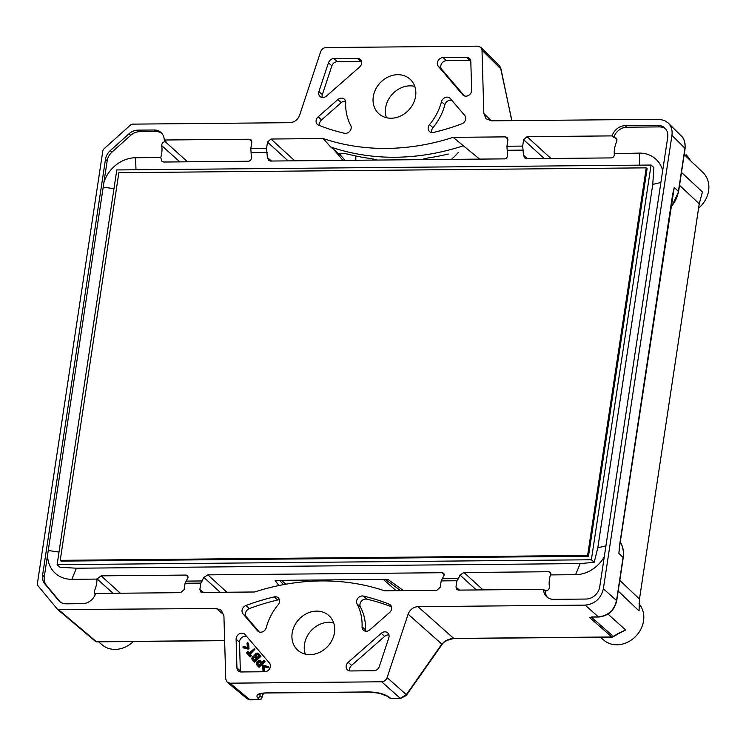 <?xml version="1.0" encoding="UTF-8"?>
<svg xmlns="http://www.w3.org/2000/svg" width="746" height="746" viewBox="0 0 746 746"><rect width="100%" height="100%" fill="white"/><g stroke="black" fill="none" stroke-linecap="round" stroke-linejoin="round"><path stroke-width="1.12" d="M651.072 165.043L653.888 167.589L652.759 184.402L597.807 547.76L594.189 562.325L580.183 563.584L76.418 568.219L59.922 567.23L57.106 564.685L116.805 169.948L651.072 165.043L591.373 559.77L57.106 564.685M294.819 160.819L270.929 139.026L267.516 142.094L266.555 148.445L250.815 148.585L251.458 158.469L250.712 160.194L248.987 161.22L163.738 162.031L161.994 161.332L160.707 157.509L135.576 157.732A31.145 26.408 -47.9 0 0 103.89 182.611L47.576 554.959A31.145 26.408 -47.9 0 0 71.821 579.316L96.952 579.082L101.158 575.847L186.071 575.073L188.141 577.087M203.434 592.455L199.863 589.461L200.823 583.102L185.083 583.251L188.011 577.535L187.722 575.632L186.071 575.073M200.823 583.102L203.872 577.395L207.873 574.868L442.182 572.714L443.842 573.273L444.122 575.185L441.194 580.901L456.934 580.752L458.482 578.598L442.667 578.747M483.026 589.89L463.993 572.518L459.984 575.035L458.482 578.598M463.993 572.518L548.907 571.734L550.529 572.331L550.455 574.914L575.586 574.681A31.145 26.408 -47.9 0 0 604.279 556.777M662.69 170.536A31.145 26.408 -47.9 0 0 639.341 153.107L614.275 153.704C614.443 156.091 613.52 157.49 611.487 157.91L526.573 158.693L524.802 158.021L523.487 155.177L522.676 146.085L523.636 139.735L527.049 136.677L612.093 135.893L613.772 137.488A12.999 11.022 132.1 0 1 626.966 127.202L659.436 126.904A12.999 11.022 132.1 0 1 665.413 128.694M271.544 161.033L267.366 157.537L268.691 160.381L270.462 161.043L505.098 158.87L506.59 158.105L507.569 156.119L506.935 146.235L507.895 139.884L507.187 137.562L505.396 136.872L507.923 139.334M267.366 157.537L266.555 148.445M403.558 590.618L387.836 579.362L275.153 580.397L278.836 585.554M113.019 593.284L96.999 578.831M456.934 580.752L455.974 587.102L456.813 589.545L458.473 590.114L543.517 589.331A12.999 11.022 -47.9 0 0 546.743 596.837A12.999 11.022 -47.9 0 0 553.625 599.346L586.095 599.047A12.999 11.022 -47.9 0 0 599.737 586.794L667.707 137.404A12.999 11.022 -47.9 0 0 664.611 127.874A12.999 11.022 -47.9 0 0 657.73 125.365L625.26 125.664A12.999 11.022 -47.9 0 0 612.093 135.893M199.863 589.461L200.702 591.895L202.352 592.464L254.619 591.988A234.02 198.455 -47.9 0 1 384.563 590.795L436.82 590.31L440.233 587.251L441.194 580.901M96.952 579.082A26.968 22.874 132.1 0 1 94.35 591.009L94.966 594.32M614.21 153.34A26.968 22.874 132.1 0 1 616.802 141.414L616.327 138.234L613.772 137.488M547.648 597.555A12.999 11.022 132.1 0 1 545.214 590.813L546.035 590.804C548.245 590.384 549.382 589.06 549.438 586.822A26.968 22.874 132.1 0 1 550.455 574.914M60.286 602.031A12.999 11.022 132.1 0 1 60.165 601.882L46.438 585.321A12.999 11.022 132.1 0 1 44.284 576.761L47.576 554.959M103.89 182.611L107.191 160.8A12.999 11.022 132.1 0 1 111.947 152.184L110.249 150.636A12.999 11.022 -47.9 0 0 105.484 159.262L42.578 575.222A12.999 11.022 -47.9 0 0 44.741 583.782L58.458 600.343A12.999 11.022 -47.9 0 0 59.391 601.313A12.999 11.022 -47.9 0 0 66.273 603.822L82.489 603.673A12.999 11.022 -47.9 0 0 95.665 593.443L180.709 592.669L184.122 589.601L185.083 583.251M179.842 161.882L161.714 145.591A26.968 22.874 132.1 0 1 160.707 157.509M161.714 145.591C161.779 143.363 162.917 142.038 165.127 141.609L187.507 161.807M161.817 133.329A12.999 11.022 132.1 0 0 155.83 131.538L154.133 129.99A12.999 11.022 -47.9 0 1 161.005 132.499A12.999 11.022 -47.9 0 1 164.241 140.006L165.948 141.609L165.127 141.609M155.83 131.538L139.614 131.688L137.907 130.14A12.999 11.022 -47.9 0 0 129.021 133.776L110.249 150.636M111.947 152.184L130.727 135.315A12.999 11.022 132.1 0 1 139.614 131.688M438.331 66.319L462.688 94.779A5.418 4.588 -47.9 0 0 463.033 95.134A5.418 4.588 -47.9 0 0 468.563 95.423A5.418 4.588 -47.9 0 0 471.649 90.154L470.81 61.48A5.418 4.588 -47.9 0 0 469.467 58.43A5.418 4.588 -47.9 0 0 466.604 57.386L443.077 57.601A5.418 4.588 -47.9 0 0 438.042 60.799A5.418 4.588 -47.9 0 0 438.331 66.319L441.735 69.397A5.418 4.588 132.1 0 1 441.445 63.876A5.418 4.588 132.1 0 1 446.481 60.678L470.008 60.463A5.418 4.588 132.1 0 1 470.689 60.51M464.749 115.462L450.267 98.537A5.418 4.588 -47.9 0 0 449.922 98.183A5.418 4.588 -47.9 0 0 445.092 97.549A5.418 4.588 -47.9 0 0 441.483 101.661A53.059 45.002 -47.9 0 1 429.547 124.638A5.418 4.588 -47.9 0 0 429.5 131.529A5.418 4.588 -47.9 0 0 433.463 132.443A222.821 188.962 132.1 0 0 461.793 123.836A5.418 4.588 -47.9 0 0 464.749 115.462M357.437 58.384L333.91 58.598A5.418 4.588 -47.9 0 0 328.454 62.785L318.934 91.553A5.418 4.588 -47.9 0 0 319.997 96.448A5.418 4.588 -47.9 0 0 326.515 96.029L359.553 67.047A5.418 4.588 -47.9 0 0 360.309 59.428A5.418 4.588 -47.9 0 0 357.437 58.384L360.84 61.461L337.323 61.685L333.91 58.598M337.835 99.572L318.178 116.805A5.418 4.588 -47.9 0 0 317.432 124.423A5.418 4.588 -47.9 0 0 318.607 125.151A222.821 188.962 -47.9 0 0 344.41 133.264A5.418 4.588 -47.9 0 0 349.902 131.091A5.418 4.588 -47.9 0 0 350.704 125.365A53.059 45.002 132.1 0 1 345.687 102.547A5.418 4.588 -47.9 0 0 344.344 99.153A5.418 4.588 -47.9 0 0 337.835 99.572L341.239 102.65A5.418 4.588 132.1 0 1 345.566 101.232M381.243 633.307A5.418 4.588 -47.9 0 1 387.761 632.888A5.418 4.588 -47.9 0 1 388.825 637.783L379.304 666.551A5.418 4.588 -47.9 0 1 373.839 670.738L350.312 670.952A5.418 4.588 -47.9 0 1 347.45 669.908A5.418 4.588 -47.9 0 1 348.195 662.299L381.243 633.307L384.647 636.394L351.608 665.376A5.418 4.588 -47.9 0 0 349.641 670.915M363.349 596.082A222.821 188.962 132.1 0 1 389.151 604.185A5.418 4.588 -47.9 0 1 390.326 604.922A5.418 4.588 -47.9 0 1 389.571 612.531L369.923 629.773A5.418 4.588 -47.9 0 1 363.414 630.193A5.418 4.588 -47.9 0 1 362.071 626.799A53.059 45.002 -47.9 0 0 357.054 603.98A5.418 4.588 -47.9 0 1 357.856 598.245A5.418 4.588 -47.9 0 1 363.349 596.082L366.752 599.159A222.821 188.962 132.1 0 1 391.501 606.843M236.109 639.191L236.939 667.866A5.418 4.588 -47.9 0 0 238.282 670.915A5.418 4.588 -47.9 0 0 241.154 671.96L264.681 671.745A5.418 4.588 -47.9 0 0 269.716 668.547A5.418 4.588 -47.9 0 0 269.418 663.017L245.07 634.566A5.418 4.588 -47.9 0 0 244.716 634.203A5.418 4.588 -47.9 0 0 239.186 633.923A5.418 4.588 -47.9 0 0 236.109 639.191L239.513 642.269A5.418 4.588 132.1 0 1 246.684 636.459M266.266 627.675A53.059 45.002 132.1 0 1 278.211 604.698A5.418 4.588 -47.9 0 0 278.258 597.807A5.418 4.588 -47.9 0 0 274.286 596.893A222.821 188.962 -47.9 0 0 245.966 605.5A5.418 4.588 -47.9 0 0 243.01 613.874L257.491 630.799A5.418 4.588 -47.9 0 0 257.836 631.163A5.418 4.588 -47.9 0 0 262.667 631.797A5.418 4.588 -47.9 0 0 266.266 627.675M154.133 129.99L137.907 130.14M164.241 140.006L249.285 139.232L251.812 141.693M250.815 148.585L251.775 142.234L251.066 139.912L249.285 139.232M270.929 139.026L323.195 138.551A234.02 198.455 -47.9 0 0 453.139 137.357L505.396 136.872M506.935 146.235L522.676 146.085M310.019 654.643A23.285 19.741 132.1 0 1 297.701 650.158A23.285 19.741 132.1 0 1 294.381 625.987A23.285 19.741 132.1 0 1 316.602 611.123A23.285 19.741 132.1 0 1 328.93 615.618A23.285 19.741 132.1 0 1 332.24 639.788A23.285 19.741 132.1 0 1 310.019 654.643M391.146 118.213A23.285 19.741 132.1 0 1 378.828 113.718A23.285 19.741 132.1 0 1 375.508 89.557A23.285 19.741 132.1 0 1 397.73 74.693A23.285 19.741 132.1 0 1 410.058 79.188A23.285 19.741 132.1 0 1 413.368 103.358A23.285 19.741 132.1 0 1 391.146 118.213M95.171 641.122A2.163 1.846 130.1 0 0 95.367 641.318A2.163 2.163 0 0 0 96.784 641.83A2.163 0.905 -90.5 0 1 96.467 641.7A2.163 1.846 130.1 0 1 95.367 641.318L57.722 609.575L37.682 585.414L37.328 583.987L102.873 150.561L103.666 149.125L130.82 124.741L132.303 124.134L289.812 122.68C294.493 122.297 297.775 119.789 299.64 115.154L320.631 51.735C321.666 49.171 323.484 47.772 326.086 47.557L477.794 46.159L480.778 47.324L482.009 50.252L483.837 113.467L486.038 118.745L491.418 120.833L659.436 119.304L664.611 120.526L668.248 123.034C671.363 126.288 672.594 130.382 671.941 135.343L603.365 588.78C600.931 598.609 594.87 604.055 585.181 605.118L417.947 606.657C413.265 607.048 409.983 609.557 408.109 614.182L441.819 644.096A2.163 1.352 35.1 0 1 441.697 644.973C443.385 641.849 447.497 639.704 454.044 638.548L612.168 637.093A2.163 2.163 0 0 0 613.259 636.786A2.163 0.55 -120.7 0 0 613.343 636.357L591.28 617.119M57.722 609.575L216.34 608.512L221.273 610.191L223.921 615.879L225.749 679.084L227.222 682.245L229.964 683.177L381.663 681.788C384.265 681.564 386.083 680.175 387.127 677.601L408.109 614.182M337.323 61.685A5.418 4.588 132.1 0 0 331.858 65.862L322.337 94.63L318.934 91.553M360.84 61.461A5.418 4.588 132.1 0 1 361.521 61.508M322.188 97.446A5.418 4.588 132.1 0 1 322.337 94.63M319.661 125.57A5.418 4.588 132.1 0 1 321.591 119.892L341.239 102.65M365.596 631.191A5.418 4.588 -47.9 0 1 365.475 629.876A53.059 45.002 -47.9 0 0 360.458 607.058L357.054 603.98M388.974 634.967A5.418 4.588 -47.9 0 0 384.647 636.394M366.752 599.159A5.418 4.588 -47.9 0 0 361.26 601.332A5.418 4.588 -47.9 0 0 360.458 607.058M545.214 590.813L543.517 589.331M323.195 138.551L330.637 146.943L333.723 149.442L342.974 160.381M453.139 137.357L479.622 159.122M333.723 149.442L338.759 154.114M345.006 160.362L340.195 154.73L338.852 154.73C338.442 152.744 342.517 152.799 351.086 154.916A234.738 199.07 -47.9 0 0 370.501 158.525L376.758 159.914A60.519 51.315 132.1 0 1 376.292 159.681M376.469 159.747L376.935 160.073M423.15 159.644L423.42 158.991M425.061 158.497A60.519 51.315 132.1 0 1 422.982 159.485L427.756 158.003A234.738 199.07 -47.9 0 0 448.309 154.021M330.637 146.943A234.813 199.126 -47.9 0 0 463.48 145.722M458.37 152.389A60.249 51.092 132.1 0 1 451.386 159.383M619.506 545.699L618.891 553.448L619.665 546.025A2.163 0.709 -171.4 0 0 619.506 545.699L672.65 194.305L674.244 187.479L619.665 546.025M414.776 86.377A23.285 19.741 -47.9 0 0 410.076 85.855A23.285 19.741 -47.9 0 0 386.447 117.691M681.499 172.419L702.424 191.936L699.254 203.807L639.481 599.057L639.061 610.909L618.182 591.037M638.977 603.822A25.317 21.466 132.1 0 1 640.59 629.699A25.317 21.466 132.1 0 1 616.979 644.796A25.317 21.466 132.1 0 1 604.027 640.301L600.362 637.205M621.53 632.123L625.652 629.96L607.971 614.107M621.744 632.021L618.154 633.876A2.163 0.55 -120.7 0 0 618.238 633.447L625.652 629.96M133.375 641.495A25.317 21.466 132.1 0 1 115.173 649.402A25.317 21.466 132.1 0 1 102.23 644.908L98.565 641.812M694.871 164.726L703.03 172.615A25.317 21.466 132.1 0 1 698.592 208.209M333.649 622.807A23.285 19.741 -47.9 0 0 328.949 622.285A23.285 19.741 -47.9 0 0 305.319 654.13M589.76 617.688L591.988 617.063L589.769 617.697L611.86 636.963L453.736 638.417A2.163 0.905 89.5 0 0 454.044 638.548M431.682 132.536A5.418 4.588 132.1 0 1 432.95 127.715A53.059 45.002 -47.9 0 0 444.886 104.748A5.418 4.588 132.1 0 1 451.889 100.43M441.735 69.397L464.469 95.964M247.896 642.698L248.558 647.556L248.045 648.405L242.832 646.968L243.494 646.437L247.495 647.453L246.991 643.229L247.588 642.595L248.66 643.612L248.996 648.694L248.11 649.123L243.532 647.854M248.67 652.237L249.089 654.083L254.945 649.318L249.686 654.783L250.311 655.51M247.821 652.778L248.446 653.505L254.302 648.74L249.052 654.205L251.309 655.23L250.115 656.965L246.404 652.806L247.886 651.64L248.465 653.356M259.076 654.149L260.932 656.312L254.563 662.168L253.92 661.59C251.02 659.231 251.197 657.226 254.451 655.575L255.253 653.972L257.109 653.011L260.932 656.312M260.102 660.592L261.762 662.383M264.989 661.068L264.97 661.87L259.002 667.353L256.223 664.276L256.531 662.094L259.151 660.238L261.678 662.457C263.124 660.732 264 660.341 264.326 661.292L258.368 666.775M268.019 666.243L268.83 667.232L268.159 667.763L264.187 666.784L264.653 670.99L264.065 671.624L262.993 670.598L262.695 665.535L263.571 665.115L268.196 666.654L267.525 667.185L263.552 666.206L264.187 666.784M239.513 642.269L240.343 670.943L236.939 667.866M240.473 671.913A5.418 4.588 132.1 0 1 240.343 670.943M279.47 599.887A5.418 4.588 132.1 0 0 277.699 599.98A222.821 188.962 -47.9 0 0 249.369 608.577L245.966 605.5M259.272 631.993L246.413 616.961A5.418 4.588 132.1 0 1 249.369 608.577M263.226 693.202L261.65 697.529L259.953 695.701L260.195 693.864M340.195 154.73L340.437 153.303M285.895 584.202L281.522 580.341M383.332 579.409L396.163 590.683M229.964 683.177L249.891 699.711L247.327 698.918M417.947 606.657L453.736 638.417C448.961 638.725 444.989 640.618 441.819 644.096L406.337 694.647L400.304 698.331L390.885 698.415L388.321 696.596A2.163 1.762 -54.6 0 1 387.361 696.316L379.555 693.276L369.121 692.064A2.163 0.905 -90.5 0 1 368.813 691.934C377.047 692.12 383.547 693.668 388.321 696.596M499.363 65.639L500.958 68.856M387.361 696.316L389.916 698.144A2.163 1.762 -54.6 0 0 390.885 698.415A2.163 0.905 89.5 0 0 391.193 698.545L400.621 698.452L406.216 695.533L441.697 644.973M259.953 695.701A2.163 1.921 137.2 0 1 257.612 697.79C255.552 694.852 258.34 693.211 265.977 692.885L368.813 691.934M674.244 187.479L678.412 191.414L684.94 148.24C685.593 143.316 684.371 139.222 681.284 135.977L668.248 123.034M603.365 588.78L616.541 600.558C614.107 610.387 608.046 615.832 598.348 616.886L585.181 605.118M257.612 697.79L259.31 699.627A2.163 0.905 89.5 0 0 259.627 699.748L250.199 699.841A2.163 0.905 89.5 0 1 249.891 699.711L259.31 699.627A2.163 1.921 -42.8 0 0 261.65 697.529A2.163 1.585 19.9 0 1 261.641 698.321L263.515 693.165M387.127 677.601L406.337 694.647A2.163 1.352 35.1 0 1 406.216 695.533M689.966 159.15L686.059 154.646A2.163 1.828 134.1 0 1 686.171 154.776L689.985 159.168M263.552 666.206L264.009 670.412L263.133 670.934M264.345 660.49L264.97 661.87M260.876 663.203L259.011 661.273L256.941 663.175L258.564 665.32L260.876 663.203M259.72 661.851L257.575 663.753L258.648 665.245M260.289 655.734L253.92 661.59M256.913 657.571L258.871 655.771L257.65 654.335L256.232 654.373C255.3 655.603 255.524 656.676 256.913 657.571M254.125 660.135L256.065 658.345L254.843 656.909L253.426 656.946C252.512 658.177 252.745 659.24 254.125 660.135M255.132 657.245L254.069 657.524C253.146 658.755 253.379 659.818 254.759 660.714M257.939 654.68L256.866 654.941C255.934 656.182 256.167 657.254 257.547 658.149M251.206 655.958L250.563 655.38L249.472 656.387M248.446 653.505L254.302 648.74L249.052 654.205L249.686 654.783M646.241 167.85L647.099 168.615L588.473 556.264L61.088 561.113L60.23 560.339L118.856 172.69L646.241 167.85L587.615 555.49L60.23 560.339M587.615 555.49L588.473 556.264M594.189 562.325L591.373 559.77M71.821 579.316L76.418 568.219M186.556 581.097L202.371 580.957M575.586 574.681L580.183 563.584M605.929 545.867L597.807 547.76M660.881 182.509L652.759 184.402M639.341 153.107L639.76 165.146M523.282 150.123L507.476 150.272M251.355 152.622L267.171 152.482M135.576 157.732L135.986 169.771M48.331 550.52L59.018 552.031M103.284 187.162L113.97 188.673M550.958 573.749L548.907 571.734M207.873 574.868L226.915 592.24M444.252 574.737L442.182 572.714M101.158 575.847L120.302 593.219M476.33 589.946L459.984 575.035M455.974 587.102L459.545 590.105M527.655 158.684L523.487 155.177M544.235 158.534L523.636 139.735M331.858 65.862L328.454 62.785M365.475 629.876L362.071 626.799M391.174 606.013L389.151 604.185M220.21 592.305L203.872 577.395M267.516 142.094L288.115 160.884M550.93 158.469L527.049 136.677M617.073 139.931L614.592 137.478M107.191 160.8L105.484 159.262M44.284 576.761L42.578 575.222M591.681 616.951L598.348 616.886A2.163 0.905 89.5 0 0 598.656 617.017C608.307 615.991 614.322 610.61 616.7 600.884A2.163 0.709 8.6 0 0 616.541 600.558L623.069 557.383L618.891 553.448M671.092 205.952L671.465 206.278A26.865 22.781 132.1 0 0 678.412 191.414A2.163 0.709 8.6 0 1 678.571 191.741L685.098 148.575A2.163 0.709 8.6 0 0 684.94 148.24L671.941 135.343M491.316 120.833L483.837 113.467M482.009 50.252L500.967 68.94L511.765 120.647M612.168 637.093A2.163 0.905 89.5 0 1 611.86 636.963A2.163 1.856 131.1 0 0 613.343 636.357L618.238 633.447M619.795 580.379L639.481 599.057M699.254 203.807L679.541 185.334M695.841 165.826L684.194 154.571M400.621 698.452A2.163 0.905 89.5 0 1 400.304 698.331L381.663 681.788M224.63 640.525L96.467 641.7L58.831 609.958M223.8 614.704L216.34 608.512M626.966 127.202L625.26 125.664M659.436 126.904L657.73 125.365M130.727 135.315L129.021 133.776M444.886 104.748L441.483 101.661M432.95 127.715L429.547 124.638M446.481 60.678L443.077 57.601M470.008 60.463L466.604 57.386M60.165 601.882L58.458 600.343M46.438 585.321L44.741 583.782M277.699 599.98L274.286 596.893M355.702 155.97L355.646 160.259M385.244 579.39L400.649 590.645M283.471 584.64L279.601 580.36M246.413 616.961L243.01 613.874M258.228 631.47L257.491 630.799M351.608 665.376L348.195 662.299M318.178 116.805L321.591 119.892M462.688 94.779L463.425 95.441M369.121 692.064L266.285 693.006A2.163 0.905 -90.5 0 1 265.977 692.885M616.7 600.884L623.227 557.71A2.163 0.709 8.6 0 0 623.069 557.383A26.865 22.781 -47.9 0 0 620.597 542.603L620.234 542.249M623.227 557.71C624.01 552.189 623.171 547.2 620.7 542.734A2.163 1.1 -29.4 0 0 620.597 542.603A32.693 27.723 132.1 0 1 620.271 542.006M670.859 207.491L671.465 206.278A32.693 27.723 -47.9 0 0 670.952 206.894M253.426 656.946L254.069 657.524M256.232 654.373L256.866 654.941M248.353 648.115L248.996 648.694M374.828 160.092L373.625 159.029M247.29 698.899L227.232 682.254M499.344 65.62L480.797 47.334M266.285 693.006C262.62 693.137 260.261 693.603 259.216 694.414L259.282 694.19M224.639 640.655L96.784 641.83M250.199 699.841L248.287 699.459M259.627 699.748A2.163 2.163 0 0 0 261.641 698.321M389.86 698.097A2.163 2.163 0 0 0 391.193 698.545M618.154 633.876L613.259 636.786M598.656 617.017L591.988 617.082M620.7 542.734L620.28 541.95M671.689 206.493L678.571 191.741M685.098 148.575C685.238 142.206 683.97 138.01 681.284 135.977M511.887 120.647L500.352 66.991M355.795 160.259L355.851 155.998M264.979 661.077L264.336 660.499M260.177 662.234L259.543 661.655M259.086 654.121L258.452 653.543M248.81 652.368L248.176 651.79M254.936 649.318L254.302 648.74M243.672 647.985L243.028 647.407"/></g></svg>
